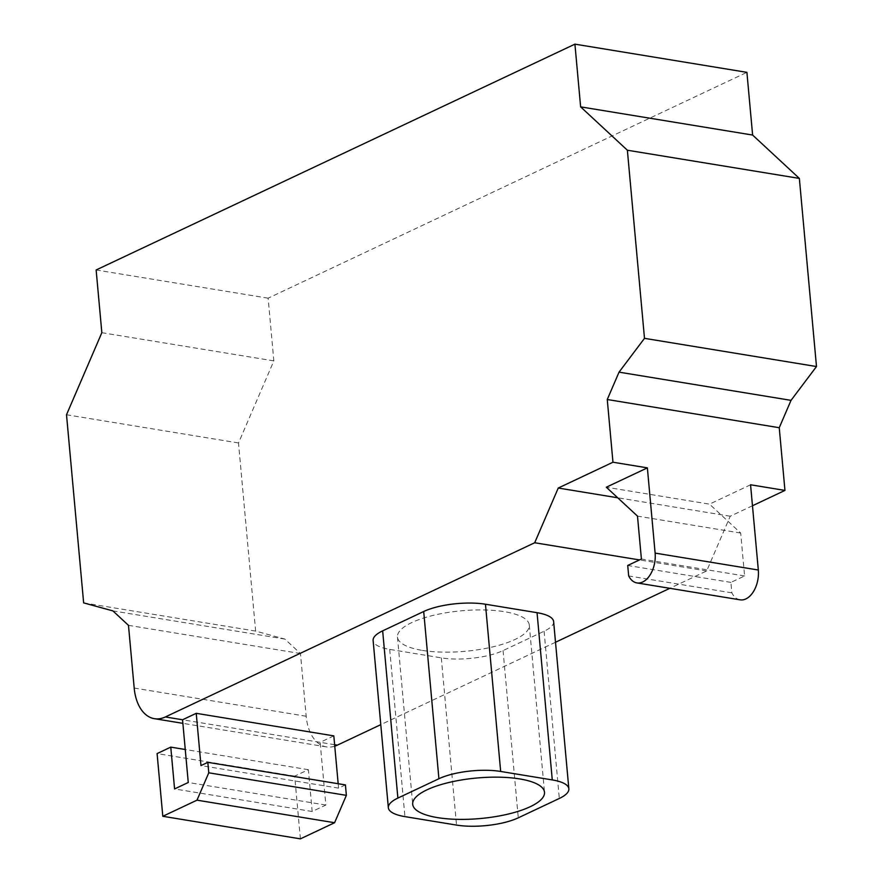 <?xml version="1.0" encoding="UTF-8"?>
<svg xmlns="http://www.w3.org/2000/svg" width="883" height="883" viewBox="0 0 883 883"><rect width="100%" height="100%" fill="white"/><g stroke="black" fill="none" stroke-linecap="round" stroke-linejoin="round"><path stroke-width="0.66" stroke-dasharray="4.42 3.31" d="M422.339 650.396A66.17 20.342 174.8 0 0 492.846 646.875A66.17 20.342 174.8 0 0 529.281 625.043A66.17 20.342 174.8 0 0 504.414 611.687A66.17 20.342 174.8 0 0 433.906 615.208A66.17 20.342 174.8 0 0 397.471 637.04A66.17 20.342 174.8 0 0 422.339 650.396M553.63 621.599A44.117 13.554 -5.2 0 1 544.094 631.235L503.056 650.594A44.117 13.554 -5.2 0 1 441.301 657.857L389.701 649.391A44.117 13.554 -5.2 0 1 373.123 640.495M333.818 735.881L320.143 742.327L182.549 719.777M752.471 505.749L730.241 516.224L706.687 570.937L669.855 588.31M555.506 642.25L380.783 724.656M706.687 570.937L639.502 559.921M338.178 783.729L338.575 788.133L345.419 784.91M300.397 838.85L294.69 776.135L308.366 769.689L312.174 811.499L325.849 805.042L320.143 742.327L334.624 744.7M338.575 788.133L200.982 765.583M294.69 776.135L157.097 753.585M308.366 769.689L185.253 749.501M312.174 811.499L174.58 788.938M325.849 805.042L188.256 782.481M750.561 484.778L709.524 504.138L606.323 487.217M740.097 599.833A23.3 14.283 99.3 0 1 731.864 592.857L730.914 582.405L744.59 575.948L740.682 533.045L709.524 504.138M731.864 592.857L628.674 575.937M730.914 582.405L627.714 565.484M744.59 575.948L641.4 559.027M740.682 533.045L637.493 516.125M334.756 746.179A44.117 27.042 99.3 0 1 326.401 746.875A44.117 27.042 99.3 0 1 306.18 716.245L300.474 653.541L284.889 639.082L255.629 631.091L238.509 442.957L273.84 360.882L268.134 298.178L746.908 72.351M730.241 516.224L617.714 497.78M300.474 653.541L128.477 625.341M284.889 639.082L112.903 610.893M255.629 631.091L83.642 602.89M238.509 442.957L66.512 414.756M273.84 360.882L101.843 332.692M268.134 298.178L96.137 269.977M544.094 631.235L559.314 798.464M503.056 650.594L518.277 817.824M441.301 657.857L456.522 825.086M389.701 649.391L404.922 816.62M306.18 716.245L134.194 688.056M529.281 625.043L544.502 792.272M397.471 637.04L412.692 804.27M326.401 746.875L182.88 723.343"/><path stroke-width="1.32" d="M519.634 778.916A66.17 20.342 -5.2 0 1 544.502 792.272A66.17 20.342 -5.2 0 1 508.067 814.104A66.17 20.342 -5.2 0 1 437.56 817.625A66.17 20.342 -5.2 0 1 412.692 804.27A66.17 20.342 -5.2 0 1 449.127 782.437A66.17 20.342 -5.2 0 1 519.634 778.916M388.343 807.724L373.123 640.495A44.117 13.554 -5.2 0 1 382.659 630.848L423.697 611.5A44.117 13.554 -5.2 0 1 485.462 604.226L537.052 612.692A44.117 13.554 -5.2 0 1 553.63 621.599L568.851 788.828A44.117 13.554 174.8 0 0 552.272 779.921L500.672 771.455A44.117 13.554 174.8 0 0 438.917 778.729L397.88 798.077A44.117 13.554 174.8 0 0 388.343 807.724A44.117 13.554 174.8 0 0 404.922 816.62L456.522 825.086A44.117 13.554 174.8 0 0 518.277 817.824L559.314 798.464A44.117 13.554 174.8 0 0 568.851 788.828M185.253 749.501L170.772 747.128L174.58 788.938L188.256 782.481L182.549 719.777L196.236 713.321L333.818 735.881L338.178 783.729M669.855 588.31L555.506 642.25M380.783 724.656L337.339 745.153A44.117 27.042 99.3 0 1 334.756 746.179M639.502 559.921L534.701 542.747L558.255 488.034L612.968 462.228L607.261 399.513L619.038 372.151L644.491 338.344L627.371 150.22L580.628 106.865L574.921 44.15L746.908 72.351L752.614 135.055L799.358 178.41L816.488 366.544L791.025 400.352L779.248 427.714L784.954 490.418L752.471 505.749M574.921 44.15L96.137 269.977L101.843 332.692L66.512 414.756L83.642 602.89L112.903 610.893L128.477 625.341L134.194 688.056A44.117 27.042 -80.7 0 0 154.415 718.685A44.117 27.042 -80.7 0 0 165.353 716.952L534.701 542.747M207.825 762.349L345.419 784.91L346.368 795.362L334.591 822.724L300.397 838.85L162.803 816.289L196.997 800.164L208.774 772.802L207.825 762.349L200.982 765.583L196.236 713.321M346.368 795.362L208.774 772.802M334.591 822.724L196.997 800.164M170.772 747.128L157.097 753.585L162.803 816.289M784.954 490.418L750.561 484.778L758.32 570.021A23.3 14.283 99.3 0 1 740.097 599.833L636.897 582.912A23.3 14.283 -80.7 0 0 655.12 553.1L647.371 467.858L612.968 462.228M647.371 467.858L606.323 487.217L637.493 516.125L641.4 559.027L627.714 565.484L628.674 575.937A23.3 14.283 -80.7 0 0 636.897 582.912M752.614 135.055L580.628 106.865M799.358 178.41L627.371 150.22M816.488 366.544L644.491 338.344M791.025 400.352L619.038 372.151M779.248 427.714L607.261 399.513M617.714 497.78L558.255 488.034M537.052 612.692L552.272 779.921M382.659 630.848L397.88 798.077M423.697 611.5L438.917 778.729M485.462 604.226L500.672 771.455M337.339 745.153L334.624 744.7M182.549 719.777L165.353 716.952M758.32 570.021L655.12 553.1M182.88 723.343L154.415 718.685"/></g></svg>
